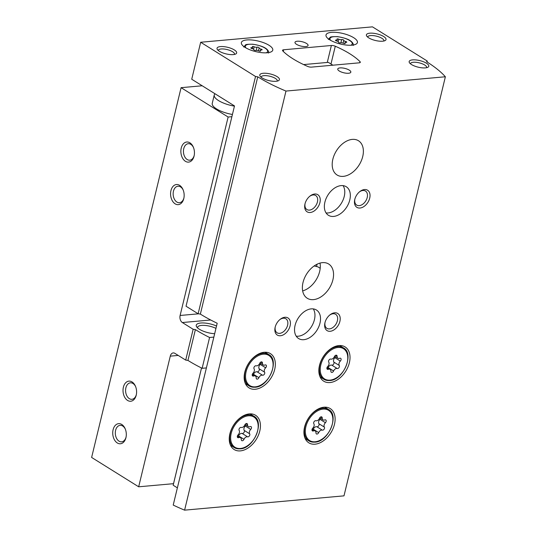 <?xml version="1.0" encoding="UTF-8"?>
<svg xmlns="http://www.w3.org/2000/svg" width="537" height="537" viewBox="0 0 537 537"><rect width="100%" height="100%" fill="white"/><g stroke="black" fill="none" stroke-linecap="round" stroke-linejoin="round"><path stroke-width="0.81" d="M202.207 85.779L181.083 87.672L91.626 457.443L138.674 486.797L173.525 483.676L201.509 367.993M215.028 93.774A18.506 6.209 13.6 0 0 214.256 95.009L212.243 103.326A18.506 6.209 13.6 0 0 216.545 108.91A18.506 6.209 13.6 0 0 232.427 114.468M181.083 87.672L228.131 117.026L231.89 116.69M127.571 400.427A10.096 6.759 -95.1 0 0 136.27 394.99A10.096 6.759 -95.1 0 0 135.485 386.291A10.096 6.759 -95.1 0 0 124.45 384.425A10.096 6.759 -95.1 0 0 127.571 400.427M175.136 203.832A10.096 6.759 -95.1 0 0 183.829 198.395A10.096 6.759 -95.1 0 0 183.05 189.695A10.096 6.759 -95.1 0 0 172.015 187.822A10.096 6.759 -95.1 0 0 175.136 203.832M117.281 442.951A10.096 6.759 -95.1 0 0 125.98 437.514A10.096 6.759 -95.1 0 0 125.202 428.815A10.096 6.759 -95.1 0 0 114.166 426.949A10.096 6.759 -95.1 0 0 117.281 442.951M185.419 161.308A10.096 6.759 -95.1 0 0 194.119 155.871A10.096 6.759 -95.1 0 0 193.34 147.172A10.096 6.759 -95.1 0 0 182.305 145.299A10.096 6.759 -95.1 0 0 185.419 161.308M228.131 117.026L180.117 315.474A5.383 3.605 -95.1 0 0 182.345 322.536L193.152 329.282L195.387 329.604L187.937 360.421L185.701 360.092L174.894 353.353A5.383 3.605 -95.1 0 0 173.216 352.916A5.383 3.605 -95.1 0 0 170.276 356.145L138.674 486.797M185.701 360.092L193.152 329.282M187.937 360.421A111.058 37.254 13.6 0 0 202.134 368.301L209.584 337.491A111.058 37.254 -166.4 0 1 195.387 329.604M213.847 337.108L209.584 337.491M206.396 367.926L202.134 368.301M316.528 266.533L317.092 264.204M216.532 326.019A13.459 4.518 13.6 0 0 201.523 322.965A13.459 4.518 13.6 0 0 196.723 326.959A13.459 4.518 13.6 0 0 199.375 329.248A13.459 4.518 13.6 0 0 214.666 333.725M332.873 65.192L328.329 62.359L303.6 64.581M215.961 328.382A11.639 3.907 13.6 0 0 204.396 325.388A11.639 3.907 13.6 0 0 197.609 327.288A11.639 3.907 13.6 0 0 197.616 327.946M214.256 95.009A18.506 6.209 13.6 0 0 218.559 100.587A18.506 6.209 13.6 0 0 234.441 106.145M193.501 147.574A8.277 5.545 -95.1 0 0 188.265 143.701A8.277 5.545 -95.1 0 0 183.466 150.508A8.277 5.545 -95.1 0 0 187.171 159.523A8.277 5.545 -95.1 0 0 189.742 160.187A8.277 5.545 -95.1 0 0 194.206 155.441M125.363 429.217A8.277 5.545 -95.1 0 0 120.127 425.344A8.277 5.545 -95.1 0 0 115.327 432.157A8.277 5.545 -95.1 0 0 119.033 441.166A8.277 5.545 -95.1 0 0 121.604 441.83A8.277 5.545 -95.1 0 0 126.067 437.084M183.211 190.098A8.277 5.545 -95.1 0 0 177.975 186.225A8.277 5.545 -95.1 0 0 173.176 193.038A8.277 5.545 -95.1 0 0 176.881 202.046A8.277 5.545 -95.1 0 0 179.459 202.711A8.277 5.545 -95.1 0 0 183.923 197.965M135.653 386.694A8.277 5.545 -95.1 0 0 130.417 382.821A8.277 5.545 -95.1 0 0 125.618 389.634A8.277 5.545 -95.1 0 0 129.323 398.642A8.277 5.545 -95.1 0 0 131.894 399.306A8.277 5.545 -95.1 0 0 136.358 394.561M343.781 40.309A1.175 0.396 13.6 0 0 343.781 40.302A1.175 0.396 13.6 0 0 343.002 39.718A1.175 0.396 13.6 0 0 341.666 39.597A2.061 0.691 13.6 0 1 338.793 39.174A1.175 0.396 13.6 0 0 337.639 38.892A1.175 0.396 13.6 0 0 336.974 39.087A1.175 0.396 13.6 0 0 337.102 39.329A2.061 0.691 13.6 0 1 337.317 39.758A2.061 0.691 13.6 0 1 336.135 40.094A1.175 0.396 13.6 0 0 335.457 40.288A1.175 0.396 13.6 0 0 336.545 40.96A2.061 0.691 13.6 0 1 338.458 42.134A2.061 0.691 13.6 0 1 338.451 42.148A1.175 0.396 13.6 0 0 338.451 42.154A1.175 0.396 13.6 0 0 339.223 42.738A1.175 0.396 13.6 0 0 340.559 42.859A2.061 0.691 13.6 0 1 343.432 43.282A1.175 0.396 13.6 0 0 344.586 43.564A1.175 0.396 13.6 0 0 345.251 43.376A1.175 0.396 13.6 0 0 345.13 43.128A2.061 0.691 13.6 0 1 344.908 42.698A2.061 0.691 13.6 0 1 346.097 42.363A1.175 0.396 13.6 0 0 346.774 42.168A1.175 0.396 13.6 0 0 345.687 41.497A2.061 0.691 13.6 0 1 343.774 40.329A2.061 0.691 13.6 0 1 343.781 40.309M259.136 47.9A1.175 0.396 13.6 0 0 259.136 47.894A1.175 0.396 13.6 0 0 258.364 47.31A1.175 0.396 13.6 0 0 257.028 47.189A2.061 0.691 13.6 0 1 254.155 46.773A1.175 0.396 13.6 0 0 253.001 46.484A1.175 0.396 13.6 0 0 252.336 46.679A1.175 0.396 13.6 0 0 252.457 46.92A2.061 0.691 13.6 0 1 252.679 47.35A2.061 0.691 13.6 0 1 251.491 47.686A1.175 0.396 13.6 0 0 250.813 47.88A1.175 0.396 13.6 0 0 251.907 48.552A2.061 0.691 13.6 0 1 253.813 49.726A1.175 0.396 13.6 0 0 253.806 49.746A1.175 0.396 13.6 0 0 254.585 50.33A1.175 0.396 13.6 0 0 255.921 50.451A2.061 0.691 13.6 0 1 258.794 50.874A1.175 0.396 13.6 0 0 259.948 51.163A1.175 0.396 13.6 0 0 260.613 50.968A1.175 0.396 13.6 0 0 260.485 50.72A2.061 0.691 13.6 0 1 260.27 50.29A2.061 0.691 13.6 0 1 261.452 49.954A1.175 0.396 13.6 0 0 262.13 49.76A1.175 0.396 13.6 0 0 261.042 49.089A2.061 0.691 13.6 0 1 259.129 47.921A2.061 0.691 13.6 0 1 259.136 47.9M320.2 268.278L317.951 266.869L314.138 265.956M177.378 487.858L173.169 485.233L201.529 368.006M200.67 42.255L191.729 79.234L234.494 105.923L186.037 306.218L198.126 313.762L200.361 314.091A111.058 37.254 -166.4 0 0 217.196 323.261L173.216 505.069A111.058 37.254 13.6 0 0 184.594 510.15L343.989 495.852L445.374 76.771A111.058 37.254 13.6 0 0 426.553 61.674L427.304 61.077L372.45 26.85L200.67 42.255L255.531 76.489L257.76 76.818A111.058 37.254 13.6 0 0 285.979 91.068L445.374 76.771M198.126 313.762L255.531 76.489M200.361 314.091L257.76 76.818M184.594 510.15L285.979 91.068M427.076 62.01L427.304 61.077M359.179 62.836A3.363 1.128 13.6 0 0 360.314 62.292A3.363 1.128 13.6 0 0 360.045 61.674A67.306 22.581 13.6 0 0 335.283 46.222A3.363 1.128 13.6 0 0 331.383 45.491L283.65 49.773A3.363 1.128 13.6 0 0 282.516 50.317A3.363 1.128 13.6 0 0 282.784 50.934A67.306 22.581 13.6 0 0 307.547 66.38A3.363 1.128 13.6 0 0 311.447 67.118L359.179 62.836M329.96 382.559A20.191 13.378 -58 0 1 323.744 381.196A20.191 13.378 -58 0 1 323.086 356.984A20.191 13.378 -58 0 1 345.123 346.936A20.191 13.378 -58 0 1 347.942 367.019A20.191 13.378 -58 0 1 329.96 382.559M315.051 444.186A20.191 13.378 -58 0 1 308.835 442.83A20.191 13.378 -58 0 1 308.171 418.612A20.191 13.378 -58 0 1 330.215 408.563A20.191 13.378 -58 0 1 333.034 428.647A20.191 13.378 -58 0 1 315.051 444.186M240.368 450.885A20.191 13.378 -58 0 1 234.152 449.529A20.191 13.378 -58 0 1 233.488 425.311A20.191 13.378 -58 0 1 255.531 415.262A20.191 13.378 -58 0 1 258.351 435.346A20.191 13.378 -58 0 1 240.368 450.885M255.276 389.258A20.191 13.378 -58 0 1 249.061 387.895A20.191 13.378 -58 0 1 248.396 363.683A20.191 13.378 -58 0 1 270.44 353.635A20.191 13.378 -58 0 1 273.259 373.718A20.191 13.378 -58 0 1 255.276 389.258M313.494 299.626A20.191 13.378 -58 0 1 307.278 298.27A20.191 13.378 -58 0 1 306.614 274.051A20.191 13.378 -58 0 1 328.657 264.003A20.191 13.378 -58 0 1 331.47 284.086A20.191 13.378 -58 0 1 313.494 299.626M343.311 176.364A20.191 13.378 -58 0 1 337.095 175.008A20.191 13.378 -58 0 1 336.437 150.796A20.191 13.378 -58 0 1 358.474 140.748A20.191 13.378 -58 0 1 361.294 160.832A20.191 13.378 -58 0 1 343.311 176.364M303.801 339.686A16.828 11.149 -58 0 1 298.619 338.552A16.828 11.149 -58 0 1 298.069 318.374A16.828 11.149 -58 0 1 316.441 310.003A16.828 11.149 -58 0 1 318.783 326.738A16.828 11.149 -58 0 1 303.801 339.686M333.625 216.424A16.828 11.149 -58 0 1 328.443 215.297A16.828 11.149 -58 0 1 327.892 195.112A16.828 11.149 -58 0 1 346.258 186.742A16.828 11.149 -58 0 1 348.607 203.476A16.828 11.149 -58 0 1 333.625 216.424M360.005 208.027A10.096 6.692 -58 0 1 354.729 199.643A10.096 6.692 -58 0 1 359.716 191.662A10.096 6.692 -58 0 1 370.04 195.32A10.096 6.692 -58 0 1 360.005 208.027M330.188 331.289A10.096 6.692 -58 0 1 324.912 322.905A10.096 6.692 -58 0 1 329.893 314.917A10.096 6.692 -58 0 1 340.216 318.582A10.096 6.692 -58 0 1 330.188 331.289M280.401 335.753A10.096 6.692 -58 0 1 275.125 327.369A10.096 6.692 -58 0 1 280.106 319.387A10.096 6.692 -58 0 1 290.43 323.046A10.096 6.692 -58 0 1 280.401 335.753M310.218 212.498A10.096 6.692 -58 0 1 304.942 204.107A10.096 6.692 -58 0 1 309.923 196.126A10.096 6.692 -58 0 1 320.247 199.784A10.096 6.692 -58 0 1 310.218 212.498M329.765 39.839A16.157 5.417 13.6 0 0 346.58 45.088A16.157 5.417 13.6 0 0 357.414 42.564A16.157 5.417 13.6 0 0 342.989 33.495A16.157 5.417 13.6 0 0 326.013 34.965A16.157 5.417 13.6 0 0 329.765 39.839M245.12 47.431A16.157 5.417 13.6 0 0 261.942 52.68A16.157 5.417 13.6 0 0 272.769 50.156A16.157 5.417 13.6 0 0 258.344 41.087A16.157 5.417 13.6 0 0 241.368 42.557A16.157 5.417 13.6 0 0 245.12 47.431M349.272 70.132A6.733 2.255 -166.4 0 1 350.836 72.159A6.733 2.255 -166.4 0 1 343.761 72.777A6.733 2.255 -166.4 0 1 337.753 68.998A6.733 2.255 -166.4 0 1 342.264 67.944A6.733 2.255 -166.4 0 1 349.272 70.132M306.506 43.45A6.733 2.255 -166.4 0 1 308.07 45.477A6.733 2.255 -166.4 0 1 300.995 46.088A6.733 2.255 -166.4 0 1 294.988 42.309A6.733 2.255 -166.4 0 1 299.498 41.262A6.733 2.255 -166.4 0 1 306.506 43.45M234.313 49.921A10.096 3.39 -166.4 0 1 235.73 53.982A10.096 3.39 -166.4 0 1 226.05 53.888A10.096 3.39 -166.4 0 1 217.391 49.545A10.096 3.39 -166.4 0 1 222.157 46.538A10.096 3.39 -166.4 0 1 234.313 49.921M383.68 36.523A10.096 3.39 -166.4 0 1 385.096 40.584A10.096 3.39 -166.4 0 1 375.417 40.49A10.096 3.39 -166.4 0 1 366.758 36.147A10.096 3.39 -166.4 0 1 371.523 33.14A10.096 3.39 -166.4 0 1 383.68 36.523M426.445 63.212A10.096 3.39 -166.4 0 1 427.868 67.273A10.096 3.39 -166.4 0 1 418.182 67.172A10.096 3.39 -166.4 0 1 409.523 62.836A10.096 3.39 -166.4 0 1 414.289 59.829A10.096 3.39 -166.4 0 1 426.445 63.212M277.079 76.61A10.096 3.39 -166.4 0 1 278.495 80.671A10.096 3.39 -166.4 0 1 268.815 80.57A10.096 3.39 -166.4 0 1 260.156 76.234A10.096 3.39 -166.4 0 1 264.922 73.227A10.096 3.39 -166.4 0 1 277.079 76.61M302.66 290.906A20.191 13.378 122 0 0 320.012 263.096M261.136 77.241A8.277 2.779 -166.4 0 1 261.163 76.999A8.277 2.779 -166.4 0 1 266.714 75.704A8.277 2.779 -166.4 0 1 275.327 78.395A8.277 2.779 -166.4 0 1 277.253 80.892A8.277 2.779 -166.4 0 1 277.166 81.121M410.503 63.843A8.277 2.779 -166.4 0 1 410.53 63.601A8.277 2.779 -166.4 0 1 416.081 62.305A8.277 2.779 -166.4 0 1 424.7 64.997A8.277 2.779 -166.4 0 1 426.62 67.494A8.277 2.779 -166.4 0 1 426.532 67.722M367.738 37.154A8.277 2.779 -166.4 0 1 367.764 36.919A8.277 2.779 -166.4 0 1 373.316 35.623A8.277 2.779 -166.4 0 1 381.928 38.315A8.277 2.779 -166.4 0 1 383.854 40.805A8.277 2.779 -166.4 0 1 383.767 41.034M218.371 50.552A8.277 2.779 -166.4 0 1 218.398 50.317A8.277 2.779 -166.4 0 1 223.942 49.021A8.277 2.779 -166.4 0 1 232.561 51.713A8.277 2.779 -166.4 0 1 234.481 54.203A8.277 2.779 -166.4 0 1 234.4 54.432M309.56 196.428A8.277 5.484 -58 0 1 315.675 195.508A8.277 5.484 -58 0 1 316.83 203.738A8.277 5.484 -58 0 1 309.466 210.108A8.277 5.484 -58 0 1 306.916 209.551A8.277 5.484 -58 0 1 305.056 203.651M279.737 319.69A8.277 5.484 -58 0 1 285.859 318.77A8.277 5.484 -58 0 1 287.013 326.999A8.277 5.484 -58 0 1 279.643 333.363A8.277 5.484 -58 0 1 277.099 332.806A8.277 5.484 -58 0 1 275.233 326.905M329.53 315.226A8.277 5.484 -58 0 1 335.645 314.299A8.277 5.484 -58 0 1 336.8 322.529A8.277 5.484 -58 0 1 329.436 328.899A8.277 5.484 -58 0 1 326.885 328.342A8.277 5.484 -58 0 1 325.026 322.442M359.347 191.964A8.277 5.484 -58 0 1 365.469 191.044A8.277 5.484 -58 0 1 366.623 199.274A8.277 5.484 -58 0 1 359.253 205.637A8.277 5.484 -58 0 1 356.709 205.087A8.277 5.484 -58 0 1 354.843 199.18M343.083 185.641A16.828 11.149 -58 0 1 341.955 202.248A16.828 11.149 -58 0 1 328.06 212.954A16.828 11.149 -58 0 1 326.053 212.927M313.266 308.896A16.828 11.149 -58 0 1 312.138 325.503A16.828 11.149 -58 0 1 298.243 336.216A16.828 11.149 -58 0 1 296.236 336.189M262.519 375.209A3.296 2.188 122 0 0 258.915 377.679A1.886 1.249 122 0 1 256.652 379.001A1.886 1.249 122 0 1 256.203 377.92A3.296 2.188 122 0 0 255.404 376.034A3.296 2.188 122 0 0 253.659 376.001A1.886 1.249 122 0 1 252.659 375.981A1.886 1.249 122 0 1 253.008 373.215A3.296 2.188 122 0 0 254.068 368.825A1.886 1.249 122 0 1 254.33 366.724A1.886 1.249 122 0 1 256.129 365.791A3.296 2.188 122 0 0 259.733 363.321A1.886 1.249 122 0 1 261.989 361.998A1.886 1.249 122 0 1 262.445 363.079A3.296 2.188 122 0 0 263.244 364.965A3.296 2.188 122 0 0 264.989 364.999A1.886 1.249 122 0 1 265.983 365.019A1.886 1.249 122 0 1 265.64 367.785A3.296 2.188 122 0 0 264.58 372.175A1.886 1.249 122 0 1 264.318 374.276A1.886 1.249 122 0 1 262.519 375.209L257.089 371.819A1.886 1.249 122 0 0 258.888 370.886A1.886 1.249 122 0 0 259.149 368.785L264.58 372.175M247.611 436.836A3.296 2.188 122 0 0 244.006 439.306A1.886 1.249 122 0 1 241.744 440.629A1.886 1.249 122 0 1 241.288 439.555A3.296 2.188 122 0 0 240.495 437.662A3.296 2.188 122 0 0 238.75 437.628A1.886 1.249 122 0 1 237.75 437.615A1.886 1.249 122 0 1 238.092 434.842A3.296 2.188 122 0 0 239.16 430.452A1.886 1.249 122 0 1 239.421 428.358A1.886 1.249 122 0 1 241.22 427.425A3.296 2.188 122 0 0 244.825 424.948A1.886 1.249 122 0 1 247.08 423.626A1.886 1.249 122 0 1 247.537 424.707A3.296 2.188 122 0 0 248.336 426.593A3.296 2.188 122 0 0 250.081 426.626A1.886 1.249 122 0 1 251.074 426.647A1.886 1.249 122 0 1 250.732 429.412A3.296 2.188 122 0 0 249.665 433.809A1.886 1.249 122 0 1 249.403 435.903A1.886 1.249 122 0 1 247.611 436.836L242.174 433.446A1.886 1.249 122 0 0 243.973 432.513A1.886 1.249 122 0 0 244.234 430.419L249.665 433.809M322.294 430.137A3.296 2.188 122 0 0 318.689 432.607A1.886 1.249 122 0 1 316.427 433.93A1.886 1.249 122 0 1 315.978 432.849A3.296 2.188 122 0 0 315.179 430.963A3.296 2.188 122 0 0 313.433 430.929A1.886 1.249 122 0 1 312.433 430.916A1.886 1.249 122 0 1 312.782 428.143A3.296 2.188 122 0 0 313.843 423.753A1.886 1.249 122 0 1 314.105 421.659A1.886 1.249 122 0 1 315.904 420.719A3.296 2.188 122 0 0 319.508 418.249A1.886 1.249 122 0 1 321.764 416.927A1.886 1.249 122 0 1 322.22 418.008A3.296 2.188 122 0 0 323.019 419.894A3.296 2.188 122 0 0 324.764 419.927A1.886 1.249 122 0 1 325.758 419.947A1.886 1.249 122 0 1 325.415 422.713A3.296 2.188 122 0 0 324.355 427.11A1.886 1.249 122 0 1 324.093 429.204A1.886 1.249 122 0 1 322.294 430.137L316.864 426.747A1.886 1.249 122 0 0 318.663 425.814A1.886 1.249 122 0 0 318.924 423.72L324.355 427.11M337.202 368.51A3.296 2.188 122 0 0 333.598 370.98A1.886 1.249 122 0 1 331.342 372.302A1.886 1.249 122 0 1 330.886 371.221A3.296 2.188 122 0 0 330.087 369.335A3.296 2.188 122 0 0 328.342 369.302A1.886 1.249 122 0 1 327.348 369.281A1.886 1.249 122 0 1 327.691 366.516A3.296 2.188 122 0 0 328.751 362.126A1.886 1.249 122 0 1 329.013 360.025A1.886 1.249 122 0 1 330.812 359.092A3.296 2.188 122 0 0 334.417 356.622A1.886 1.249 122 0 1 336.672 355.299A1.886 1.249 122 0 1 337.129 356.38A3.296 2.188 122 0 0 337.927 358.266A3.296 2.188 122 0 0 339.673 358.3A1.886 1.249 122 0 1 340.666 358.32A1.886 1.249 122 0 1 340.324 361.086A3.296 2.188 122 0 0 339.263 365.475A1.886 1.249 122 0 1 339.001 367.57A1.886 1.249 122 0 1 337.202 368.51L331.772 365.12A1.886 1.249 122 0 0 333.571 364.187A1.886 1.249 122 0 0 333.833 362.086L339.263 365.475M260.834 363.462A1.886 1.249 122 0 1 260.21 364.395A3.296 2.188 122 0 0 259.149 368.785M257.089 371.819A3.296 2.188 122 0 0 253.484 374.289L258.915 377.679M253.263 374.698A1.886 1.249 122 0 0 253.484 374.289M335.518 356.763A1.886 1.249 122 0 1 334.893 357.696A3.296 2.188 122 0 0 333.833 362.086M331.772 365.12A3.296 2.188 122 0 0 328.167 367.59L333.598 370.98M327.953 367.999A1.886 1.249 122 0 0 328.167 367.59M320.609 418.39A1.886 1.249 122 0 1 319.985 419.323A3.296 2.188 122 0 0 318.924 423.72M316.864 426.747A3.296 2.188 122 0 0 313.259 429.217L318.689 432.607M313.037 429.627A1.886 1.249 122 0 0 313.259 429.217M245.926 425.089A1.886 1.249 122 0 1 245.302 426.022A3.296 2.188 122 0 0 244.234 430.419M242.174 433.446A3.296 2.188 122 0 0 238.569 435.916L244.006 439.306M238.354 436.326A1.886 1.249 122 0 0 238.569 435.916M198.529 313.816L180.117 315.474M178.23 355.434L170.276 356.145M210.692 319.992L182.345 322.536M350.822 45.242A11.445 3.84 13.6 0 0 342.015 37.496A11.445 3.84 13.6 0 0 330.644 40.362M266.177 52.834A11.445 3.84 13.6 0 0 257.377 45.088A11.445 3.84 13.6 0 0 246.006 47.954M359.79 62.722L360.045 61.674M330.98 64.017L335.283 46.222M327.275 62.46L331.383 45.491M283.254 51.398L283.65 49.773M258.451 50.733L259.129 47.934L258.451 50.733M260.828 49.975L261.042 49.089M260.391 51.129L260.485 50.72M251.329 48.364L251.491 47.686M253.551 49.256L254.155 46.773M256.256 50.384L257.028 47.189M343.096 43.141L343.774 40.342L343.096 43.141M345.472 42.383L345.687 41.497M345.029 43.537L345.13 43.128M335.967 40.772L336.135 40.094M338.196 41.664L338.793 39.174M340.901 42.792L341.666 39.597M254.793 387.184A18.506 12.264 -58 0 1 249.094 385.935A18.506 12.264 -58 0 1 248.49 363.737A18.506 12.264 -58 0 1 268.695 354.527L265.01 352.232M255.37 386.835A17.835 11.821 -58 0 1 249.873 363.361A17.835 11.821 -58 0 1 272.722 361.307A17.835 11.821 -58 0 1 255.37 386.835M239.885 448.811A18.506 12.264 -58 0 1 234.186 447.563A18.506 12.264 -58 0 1 233.582 425.371A18.506 12.264 -58 0 1 253.786 416.162L250.101 413.859M240.462 448.462A17.835 11.821 -58 0 1 234.964 424.989A17.835 11.821 -58 0 1 257.814 422.941A17.835 11.821 -58 0 1 240.462 448.462M314.568 442.112A18.506 12.264 -58 0 1 308.869 440.864A18.506 12.264 -58 0 1 308.265 418.672A18.506 12.264 -58 0 1 328.469 409.463L324.784 407.16M315.145 441.763A17.835 11.821 -58 0 1 309.648 418.289A17.835 11.821 -58 0 1 332.497 416.242A17.835 11.821 -58 0 1 315.145 441.763M329.476 380.485A18.506 12.264 -58 0 1 323.784 379.236A18.506 12.264 -58 0 1 323.173 357.038A18.506 12.264 -58 0 1 343.378 347.828L339.699 345.533M330.054 380.136A17.835 11.821 -58 0 1 324.556 356.662A17.835 11.821 -58 0 1 347.412 354.608A17.835 11.821 -58 0 1 330.054 380.136M260.21 364.395L265.64 367.785M252.209 375.094L253.659 376.001M260.821 362.066L262.445 363.079M334.893 357.696L340.324 361.086M326.892 368.395L328.342 369.302M335.504 355.366L337.129 356.38M319.985 419.323L325.415 422.713M311.984 430.023L313.433 430.929M320.596 416.994L322.22 418.008M245.302 426.022L250.732 429.412M237.294 436.722L238.75 437.628M245.912 423.693L247.537 424.707M268.601 53.062C268.93 51.894 268.366 50.639 266.909 49.29C264.593 47.048 259.874 45.356 252.759 44.229C247.913 44.182 245.483 44.443 245.469 45.027L243.744 47.048M353.245 45.47C353.574 44.303 353.01 43.047 351.554 41.698C349.238 39.456 344.519 37.765 337.397 36.63C332.557 36.583 330.127 36.852 330.107 37.429L328.389 39.456M260.056 51.163L260.27 50.29M252.356 48.672L252.679 47.35M344.7 43.571L344.908 42.698M337.001 41.081L337.317 39.758M268.695 354.527C279.978 359.817 268.916 387.063 255.001 387.237L249.094 385.935L245.416 383.64M253.786 416.162C265.07 421.444 254.008 448.69 240.093 448.865L234.186 447.563L230.507 445.267M328.469 409.463C339.753 414.745 328.691 441.991 314.776 442.166L308.869 440.864L305.191 438.568M343.378 347.828C354.662 353.118 343.606 380.364 329.691 380.538L323.784 379.236L320.099 376.94M252.383 374.148L255.404 376.034M259.948 362.911L263.244 364.965M327.067 367.449L330.087 369.335M334.632 356.212L337.927 358.266M312.158 429.076L315.179 430.963M319.723 417.84L323.019 419.894M237.475 435.776L240.495 437.662M245.04 424.539L248.336 426.593"/></g></svg>
